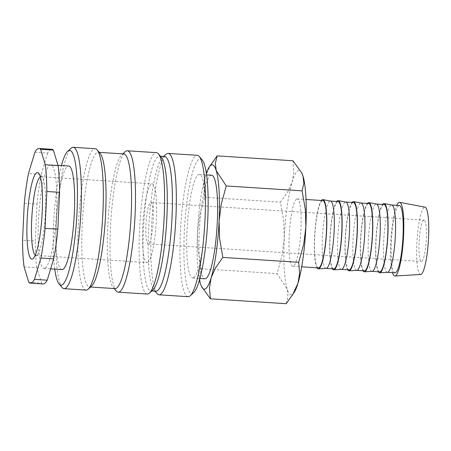 <?xml version="1.0" encoding="UTF-8"?>
<svg xmlns="http://www.w3.org/2000/svg" width="451" height="451" viewBox="0 0 451 451"><rect width="100%" height="100%" fill="white"/><g stroke="black" fill="none" stroke-linecap="round" stroke-linejoin="round"><path stroke-width="0.34" stroke-dasharray="2.25 1.69" d="M193.586 277.782A51.899 8.738 93.7 0 1 192.678 277.996A51.899 8.738 93.7 0 1 187.142 228.279A51.899 8.738 93.7 0 1 198.451 174.622A51.899 8.738 93.7 0 1 199.353 174.407A51.899 8.738 93.7 0 1 204.895 224.124A51.899 8.738 93.7 0 1 193.586 277.782M211.609 175.197A51.899 8.738 -86.3 0 0 210.702 175.411A51.899 8.738 -86.3 0 0 199.393 229.069A51.899 8.738 -86.3 0 0 204.934 278.786M188.14 296.685A70.846 11.923 93.7 0 1 180.58 228.826A70.846 11.923 93.7 0 1 196.016 155.578A70.846 11.923 93.7 0 1 197.256 155.291M193.676 292.671A67.47 11.354 93.7 0 1 192.853 293.257A67.47 11.354 93.7 0 1 184.301 232.327A67.47 11.354 93.7 0 1 199.179 159.147A67.47 11.354 93.7 0 1 202.228 159.981M157.078 293.64A70.846 11.923 93.7 0 1 151.699 223.346A70.846 11.923 93.7 0 1 166.053 154.321M155.939 291.233A67.47 11.354 93.7 0 1 154.067 290.117A67.47 11.354 93.7 0 1 148.948 223.166A67.47 11.354 93.7 0 1 162.619 157.433A67.47 11.354 93.7 0 1 163.442 156.841A67.47 11.354 93.7 0 1 164.615 156.565M152.833 290.038A67.47 11.354 93.7 0 1 152.01 290.624A67.47 11.354 93.7 0 1 150.837 290.901A67.47 11.354 93.7 0 1 143.632 226.272A67.47 11.354 93.7 0 1 158.335 156.514A67.47 11.354 93.7 0 1 159.513 156.238A67.47 11.354 93.7 0 1 161.385 157.354M147.297 294.052A70.846 11.923 93.7 0 1 139.737 226.193A70.846 11.923 93.7 0 1 155.172 152.945A70.846 11.923 93.7 0 1 156.407 152.658M116.234 291.008A70.846 11.923 93.7 0 1 110.856 220.714A70.846 11.923 93.7 0 1 125.209 151.688M115.095 288.601A67.47 11.354 93.7 0 1 113.224 287.484A67.47 11.354 93.7 0 1 108.099 220.539A67.47 11.354 93.7 0 1 121.776 154.8A67.47 11.354 93.7 0 1 122.599 154.208A67.47 11.354 93.7 0 1 123.771 153.938M91.57 286.092A67.47 11.354 93.7 0 1 90.747 286.678A67.47 11.354 93.7 0 1 89.569 286.954A67.47 11.354 93.7 0 1 82.37 222.326A67.47 11.354 93.7 0 1 97.072 152.568A67.47 11.354 93.7 0 1 98.245 152.291A67.47 11.354 93.7 0 1 100.116 153.402M86.034 290.106A70.846 11.923 93.7 0 1 78.474 222.247A70.846 11.923 93.7 0 1 93.909 148.999A70.846 11.923 93.7 0 1 95.144 148.712M62.114 287.524A70.846 11.923 93.7 0 1 56.736 217.23A70.846 11.923 93.7 0 1 71.089 148.204M54.74 269.106A67.47 11.354 93.7 0 1 61.415 165.517M45.015 268.21A51.899 8.738 93.7 0 1 44.108 268.424A51.899 8.738 93.7 0 1 38.572 218.707A51.899 8.738 93.7 0 1 49.881 165.049A51.899 8.738 93.7 0 1 50.783 164.835A51.899 8.738 93.7 0 1 56.324 214.552A51.899 8.738 93.7 0 1 45.015 268.21M61.979 269.574A51.899 8.738 93.7 0 1 56.443 219.857A51.899 8.738 93.7 0 1 67.751 166.199A51.899 8.738 93.7 0 1 68.653 165.985M34.907 152.246L47.671 153.069A67.47 11.354 93.7 0 1 50.608 149.574A67.47 11.354 93.7 0 1 51.786 149.298M43.11 283.961A67.47 11.354 93.7 0 1 41.531 283.166L28.768 282.343M286.222 303.703L287.986 296.177L287.129 289.018L277.094 273.622L282.095 255.367L284.248 238.241A62.283 10.48 93.7 0 1 292.186 181.804A62.283 10.48 93.7 0 1 297.981 170.687A62.283 10.48 93.7 0 1 301.984 173.41M294.334 292.152A62.283 10.48 93.7 0 1 292.147 294.48A62.283 10.48 93.7 0 1 287.129 289.018A62.283 10.48 93.7 0 1 284.248 238.241L283.718 220.939L280.46 202.149L287.828 191.686L292.186 181.804L293.855 171.746L292.964 160.759M199.477 280.048A62.283 10.48 93.7 0 1 197.453 232.648L197.989 249.95L201.242 268.734L199.477 276.266L200.334 283.425L201.563 286.622M211 164.249L205.391 176.211A62.283 10.48 93.7 0 1 206.361 173.24M392.483 272.663A36.92 6.213 93.7 0 1 390.972 238.765A36.92 6.213 93.7 0 1 396.824 205.335M420.653 274.473A33.735 5.677 93.7 0 1 416.91 242.508A33.735 5.677 93.7 0 1 424.284 207.28A33.735 5.677 93.7 0 1 424.989 207.156M387.465 272.336A33.735 5.677 93.7 0 1 387.347 272.336A33.735 5.677 93.7 0 1 383.745 240.022A33.735 5.677 93.7 0 1 391.096 205.143A33.735 5.677 93.7 0 1 391.682 205.002A33.735 5.677 93.7 0 1 391.801 205.019M395.003 272.827A33.735 5.677 93.7 0 1 391.406 240.513A33.735 5.677 93.7 0 1 398.752 205.633A33.735 5.677 93.7 0 1 399.344 205.498M378.327 271.756A34.693 5.84 93.7 0 1 376.033 237.801A34.693 5.84 93.7 0 1 382.668 204.421M372.148 271.35A33.735 5.677 93.7 0 1 372.03 271.35A33.735 5.677 93.7 0 1 368.428 239.036A33.735 5.677 93.7 0 1 375.779 204.156A33.735 5.677 93.7 0 1 376.365 204.015A33.735 5.677 93.7 0 1 376.484 204.032M379.686 271.84A33.735 5.677 93.7 0 1 376.089 239.526A33.735 5.677 93.7 0 1 383.44 204.647A33.735 5.677 93.7 0 1 384.026 204.512M363.01 270.769A34.693 5.84 93.7 0 1 360.715 236.814A34.693 5.84 93.7 0 1 367.351 203.435M356.831 270.363A33.735 5.677 93.7 0 1 356.713 270.363A33.735 5.677 93.7 0 1 353.11 238.043A33.735 5.677 93.7 0 1 360.462 203.164A33.735 5.677 93.7 0 1 361.054 203.029A33.735 5.677 93.7 0 1 361.172 203.046M364.369 270.854A33.735 5.677 93.7 0 1 360.772 238.54A33.735 5.677 93.7 0 1 368.123 203.66A33.735 5.677 93.7 0 1 368.709 203.525M347.698 269.783A34.693 5.84 93.7 0 1 345.398 235.828A34.693 5.84 93.7 0 1 352.034 202.448M341.514 269.377A33.735 5.677 93.7 0 1 341.396 269.377A33.735 5.677 93.7 0 1 337.793 237.057A33.735 5.677 93.7 0 1 345.145 202.178A33.735 5.677 93.7 0 1 345.737 202.042A33.735 5.677 93.7 0 1 345.855 202.059M349.057 269.867A33.735 5.677 93.7 0 1 345.455 237.553A33.735 5.677 93.7 0 1 352.806 202.674A33.735 5.677 93.7 0 1 353.392 202.538M332.381 268.796A34.693 5.84 93.7 0 1 330.081 234.841A34.693 5.84 93.7 0 1 336.717 201.462M326.197 268.39A33.735 5.677 93.7 0 1 326.079 268.39A33.735 5.677 93.7 0 1 322.482 236.07A33.735 5.677 93.7 0 1 329.828 201.191A33.735 5.677 93.7 0 1 330.42 201.056A33.735 5.677 93.7 0 1 330.538 201.073M333.74 268.881A33.735 5.677 93.7 0 1 330.138 236.566A33.735 5.677 93.7 0 1 337.489 201.687A33.735 5.677 93.7 0 1 338.075 201.546M317.064 267.804A34.693 5.84 93.7 0 1 314.764 233.855A34.693 5.84 93.7 0 1 321.4 200.475M296.645 199.054A33.735 5.677 -86.3 0 0 289.294 233.934A33.735 5.677 -86.3 0 0 292.896 266.248A33.735 5.677 -86.3 0 0 293.483 266.113A33.735 5.677 -86.3 0 0 300.834 231.233A33.735 5.677 -86.3 0 0 297.232 198.919A33.735 5.677 -86.3 0 0 296.645 199.054M318.423 267.894A33.735 5.677 93.7 0 1 314.821 235.58A33.735 5.677 93.7 0 1 322.172 200.701A33.735 5.677 93.7 0 1 322.758 200.56M148.582 243.839A20.763 3.495 93.7 0 1 148.221 243.923A20.763 3.495 93.7 0 1 146.006 224.04A20.763 3.495 93.7 0 1 150.533 202.572A20.763 3.495 93.7 0 1 150.893 202.488A20.763 3.495 93.7 0 1 153.109 222.377A20.763 3.495 93.7 0 1 148.582 243.839M423.675 220.173A20.763 3.495 -86.3 0 0 419.148 241.64A20.763 3.495 -86.3 0 0 421.364 261.524A20.763 3.495 -86.3 0 0 421.73 261.439A20.763 3.495 -86.3 0 0 426.251 239.977A20.763 3.495 -86.3 0 0 424.036 220.088A20.763 3.495 -86.3 0 0 423.675 220.173M40.331 176.899A39.446 6.641 93.7 0 1 40.41 176.854A39.446 6.641 93.7 0 1 41.097 176.691A39.446 6.641 93.7 0 1 42.191 177.344A39.446 6.641 93.7 0 1 45.19 216.486A39.446 6.641 93.7 0 1 37.196 254.916A39.446 6.641 93.7 0 1 36.717 255.26A39.446 6.641 93.7 0 1 36.029 255.418A39.446 6.641 93.7 0 1 35.291 255.114M147.708 262.409A39.446 6.641 93.7 0 1 147.02 262.572A39.446 6.641 93.7 0 1 142.809 224.79A39.446 6.641 93.7 0 1 151.406 184.008A39.446 6.641 93.7 0 1 152.094 183.845A39.446 6.641 93.7 0 1 156.305 221.627A39.446 6.641 93.7 0 1 147.708 262.409M197.453 232.648A62.283 10.48 93.7 0 1 205.391 176.211L203.722 186.269L204.613 197.262L199.613 215.516L197.453 232.648M204.613 197.262L280.46 202.149M201.242 268.734L277.094 273.622M47.671 153.069L41.227 174.402L28.464 173.579M24.286 203.277L37.05 204.1L35.313 240.941L22.55 240.118M24.066 266.84L36.83 267.663L41.531 283.166M36.83 267.663A67.47 11.354 93.7 0 1 35.313 240.941M37.05 204.1A67.47 11.354 93.7 0 1 41.227 174.402M192.678 277.996L199.923 278.464M154.067 290.117L154.964 291.166M162.619 157.433L163.64 156.503M150.837 290.901L151.807 290.963M113.224 287.484L114.12 288.539M121.776 154.8L122.796 153.87M89.569 286.954L90.544 287.016M44.108 268.424L50.653 268.847M292.896 266.248L301.685 266.817M148.221 243.923L421.364 261.524M36.029 255.418L147.02 262.572M42.191 177.344L38.679 173.223M37.196 254.916L33.177 258.553M41.097 176.691L152.094 183.845M150.893 202.488L424.036 220.088M297.232 198.919L306.026 199.483M50.783 164.835L57.976 165.297M98.245 152.291L99.22 152.353M159.513 156.238L160.488 156.3M199.353 174.407L206.597 174.875"/><path stroke-width="0.68" d="M199.923 278.464L204.934 278.786A51.899 8.738 -86.3 0 0 205.836 278.571A51.899 8.738 -86.3 0 0 217.145 224.914A51.899 8.738 -86.3 0 0 211.609 175.197L206.597 174.875M163.64 156.503L166.053 154.321A70.846 11.923 93.7 0 1 166.915 153.701A70.846 11.923 93.7 0 1 168.15 153.413L197.256 155.291A70.846 11.923 93.7 0 1 199.218 156.458A70.846 11.923 93.7 0 1 204.596 226.752A70.846 11.923 93.7 0 1 190.243 295.777A70.846 11.923 93.7 0 1 189.381 296.397A70.846 11.923 93.7 0 1 188.14 296.685L159.04 294.813A70.846 11.923 93.7 0 1 157.078 293.64L154.964 291.166M168.15 153.413A70.846 11.923 93.7 0 1 175.715 221.278A70.846 11.923 93.7 0 1 160.274 294.52A70.846 11.923 93.7 0 1 159.04 294.813M160.488 156.3L164.615 156.565A67.47 11.354 93.7 0 1 171.82 221.199A67.47 11.354 93.7 0 1 157.117 290.957A67.47 11.354 93.7 0 1 155.939 291.233L151.807 290.963M122.796 153.87L125.209 151.688A70.846 11.923 93.7 0 1 126.071 151.074A70.846 11.923 93.7 0 1 127.306 150.781L156.407 152.658A70.846 11.923 93.7 0 1 158.374 153.825A70.846 11.923 93.7 0 1 163.752 224.124A70.846 11.923 93.7 0 1 149.399 293.144A70.846 11.923 93.7 0 1 148.531 293.764A70.846 11.923 93.7 0 1 147.297 294.052L118.196 292.18A70.846 11.923 93.7 0 1 116.234 291.008L114.12 288.539M127.306 150.781A70.846 11.923 93.7 0 1 134.872 218.645A70.846 11.923 93.7 0 1 119.43 291.893A70.846 11.923 93.7 0 1 118.196 292.18M99.22 152.353L123.771 153.938A67.47 11.354 93.7 0 1 130.976 218.566A67.47 11.354 93.7 0 1 116.273 288.324A67.47 11.354 93.7 0 1 115.095 288.601L90.544 287.016M61.415 165.517A67.47 11.354 93.7 0 1 67.656 151.31L71.089 148.204A70.846 11.923 93.7 0 1 71.957 147.584A70.846 11.923 93.7 0 1 73.192 147.297L95.144 148.712A70.846 11.923 93.7 0 1 97.106 149.879A70.846 11.923 93.7 0 1 102.49 220.173A70.846 11.923 93.7 0 1 88.131 289.198A70.846 11.923 93.7 0 1 87.269 289.818A70.846 11.923 93.7 0 1 86.034 290.106L64.081 288.691A70.846 11.923 93.7 0 1 62.114 287.524L59.109 284A67.47 11.354 93.7 0 1 54.74 269.106M73.192 147.297A70.846 11.923 93.7 0 1 80.752 215.155A70.846 11.923 93.7 0 1 65.316 288.403A70.846 11.923 93.7 0 1 64.081 288.691M67.656 151.31A67.47 11.354 93.7 0 1 68.479 150.724A67.47 11.354 93.7 0 1 77.031 211.654A67.47 11.354 93.7 0 1 62.153 284.835A67.47 11.354 93.7 0 1 59.109 284M57.976 165.297L68.653 165.985A51.899 8.738 93.7 0 1 74.195 215.702A51.899 8.738 93.7 0 1 62.886 269.36A51.899 8.738 93.7 0 1 61.979 269.574L50.653 268.847M34.462 279.366L47.225 280.189L53.669 258.857L40.906 258.034L34.462 279.366A67.47 11.354 93.7 0 1 31.519 282.862A67.47 11.354 93.7 0 1 30.347 283.138A67.47 11.354 93.7 0 1 28.768 282.343L24.066 266.84A67.47 11.354 93.7 0 1 22.55 240.118L24.286 203.277A67.47 11.354 93.7 0 1 28.464 173.579L34.907 152.246A67.47 11.354 93.7 0 1 37.845 148.751A67.47 11.354 93.7 0 1 39.023 148.475A67.47 11.354 93.7 0 1 40.596 149.27L45.303 164.773L58.066 165.596L53.359 150.093L40.596 149.27M47.225 280.189A67.47 11.354 93.7 0 1 44.283 283.685A67.47 11.354 93.7 0 1 43.11 283.961L30.347 283.138M206.361 173.24A62.283 10.48 93.7 0 1 208.999 167.417A62.283 10.48 93.7 0 1 211.186 165.094A62.283 10.48 93.7 0 1 216.204 170.557A62.283 10.48 93.7 0 1 219.085 221.334A62.283 10.48 93.7 0 1 211.147 277.771A62.283 10.48 93.7 0 1 205.352 288.888A62.283 10.48 93.7 0 1 201.349 286.165A62.283 10.48 93.7 0 1 200.334 283.425A62.283 10.48 93.7 0 1 199.477 280.048M201.349 286.165L210.369 298.816L209.478 287.823L211.147 277.771L215.505 267.883L222.873 257.425L219.614 238.635L219.085 221.334L221.238 204.207L226.244 185.953L216.204 170.557L215.347 163.397L217.111 155.871L208.999 167.417M396.824 205.335A36.92 6.213 93.7 0 1 398.904 202.465A36.92 6.213 93.7 0 1 399.676 202.336A36.92 6.213 93.7 0 1 403.465 238.072A36.92 6.213 93.7 0 1 395.442 275.86A36.92 6.213 93.7 0 1 394.929 276.006A36.92 6.213 93.7 0 1 392.483 272.663M399.676 202.336L424.989 207.156A33.735 5.677 93.7 0 1 428.45 239.808A33.735 5.677 93.7 0 1 421.121 274.338A33.735 5.677 93.7 0 1 420.653 274.473L394.929 276.006M382.668 204.421A34.693 5.84 93.7 0 1 383.485 203.7A34.693 5.84 93.7 0 1 384.207 203.57L391.801 205.019A33.735 5.677 93.7 0 1 395.262 237.671A33.735 5.677 93.7 0 1 387.933 272.195A33.735 5.677 93.7 0 1 387.465 272.336L379.748 272.793A34.693 5.84 93.7 0 1 378.327 271.756M391.744 205.008L399.344 205.498A33.735 5.677 93.7 0 1 402.94 237.812A33.735 5.677 93.7 0 1 395.595 272.692A33.735 5.677 93.7 0 1 395.003 272.827L387.403 272.336M384.207 203.57A34.693 5.84 93.7 0 1 387.77 237.147A34.693 5.84 93.7 0 1 380.232 272.652A34.693 5.84 93.7 0 1 379.748 272.793M367.351 203.435A34.693 5.84 93.7 0 1 368.168 202.708A34.693 5.84 93.7 0 1 368.89 202.584L376.484 204.032A33.735 5.677 93.7 0 1 379.951 236.685A33.735 5.677 93.7 0 1 372.616 271.209A33.735 5.677 93.7 0 1 372.148 271.35L364.431 271.806A34.693 5.84 93.7 0 1 363.01 270.769M376.427 204.021L384.026 204.512A33.735 5.677 93.7 0 1 387.629 236.826A33.735 5.677 93.7 0 1 380.278 271.705A33.735 5.677 93.7 0 1 379.686 271.84L372.086 271.35M368.89 202.584A34.693 5.84 93.7 0 1 372.453 236.161A34.693 5.84 93.7 0 1 364.915 271.665A34.693 5.84 93.7 0 1 364.431 271.806M352.034 202.448A34.693 5.84 93.7 0 1 352.851 201.721A34.693 5.84 93.7 0 1 353.578 201.597L361.172 203.046A33.735 5.677 93.7 0 1 364.633 235.698A33.735 5.677 93.7 0 1 357.299 270.222A33.735 5.677 93.7 0 1 356.831 270.363L349.113 270.82A34.693 5.84 93.7 0 1 347.698 269.783M361.11 203.035L368.709 203.525A33.735 5.677 93.7 0 1 372.312 235.839A33.735 5.677 93.7 0 1 364.96 270.718A33.735 5.677 93.7 0 1 364.369 270.854L356.775 270.363M353.578 201.597A34.693 5.84 93.7 0 1 357.136 235.174A34.693 5.84 93.7 0 1 349.598 270.679A34.693 5.84 93.7 0 1 349.113 270.82M336.717 201.462A34.693 5.84 93.7 0 1 337.534 200.734A34.693 5.84 93.7 0 1 338.261 200.61L345.855 202.059A33.735 5.677 93.7 0 1 349.316 234.712A33.735 5.677 93.7 0 1 341.982 269.236A33.735 5.677 93.7 0 1 341.514 269.377L333.802 269.833A34.693 5.84 93.7 0 1 332.381 268.796M345.793 202.048L353.392 202.538A33.735 5.677 93.7 0 1 356.995 234.853A33.735 5.677 93.7 0 1 349.643 269.732A33.735 5.677 93.7 0 1 349.057 269.867L341.458 269.377M338.261 200.61A34.693 5.84 93.7 0 1 341.819 234.187A34.693 5.84 93.7 0 1 334.281 269.692A34.693 5.84 93.7 0 1 333.802 269.833M321.4 200.475A34.693 5.84 93.7 0 1 322.217 199.748A34.693 5.84 93.7 0 1 322.944 199.624L330.538 201.073A33.735 5.677 93.7 0 1 333.999 233.725A33.735 5.677 93.7 0 1 326.671 268.249A33.735 5.677 93.7 0 1 326.197 268.39L318.485 268.847A34.693 5.84 93.7 0 1 317.064 267.804M330.476 201.061L338.075 201.546A33.735 5.677 93.7 0 1 341.678 233.866A33.735 5.677 93.7 0 1 334.326 268.745A33.735 5.677 93.7 0 1 333.74 268.881L326.141 268.39M322.944 199.624A34.693 5.84 93.7 0 1 326.501 233.201A34.693 5.84 93.7 0 1 318.964 268.706A34.693 5.84 93.7 0 1 318.485 268.847M306.026 199.483L322.758 200.56A33.735 5.677 93.7 0 1 326.361 232.879A33.735 5.677 93.7 0 1 319.009 267.759A33.735 5.677 93.7 0 1 318.423 267.894L301.685 266.817M35.291 255.114A39.446 6.641 93.7 0 1 31.936 215.629A39.446 6.641 93.7 0 1 40.331 176.899M32.652 258.93A43.392 7.301 93.7 0 1 27.15 219.744A43.392 7.301 93.7 0 1 36.717 172.682A43.392 7.301 93.7 0 1 38.679 173.223A43.392 7.301 93.7 0 1 41.971 216.277A43.392 7.301 93.7 0 1 33.177 258.553A43.392 7.301 93.7 0 1 32.652 258.93M217.111 155.871L292.964 160.759L301.77 172.953L302.999 176.149A62.283 10.48 93.7 0 1 305.879 226.926L303.72 244.059L298.72 262.313L299.611 273.306L297.942 283.363A62.283 10.48 93.7 0 1 294.334 292.152L286.222 303.703L210.369 298.816M301.77 172.953L301.984 173.41A62.283 10.48 93.7 0 1 302.999 176.149L303.856 183.309L302.091 190.841L305.344 209.625L305.879 226.926A62.283 10.48 93.7 0 1 297.942 283.363L292.333 295.326M226.244 185.953L302.091 190.841M222.873 257.425L298.72 262.313M59.583 192.318L46.819 191.495L45.077 228.336L57.841 229.153L59.583 192.318A67.47 11.354 93.7 0 0 58.066 165.596M45.077 228.336A67.47 11.354 93.7 0 1 40.906 258.034M45.303 164.773A67.47 11.354 93.7 0 1 46.819 191.495M57.841 229.153A67.47 11.354 93.7 0 1 53.669 258.857M39.023 148.475L51.786 149.298A67.47 11.354 93.7 0 1 53.359 150.093M97.106 149.879L100.116 153.402A67.47 11.354 93.7 0 1 105.241 220.353A67.47 11.354 93.7 0 1 91.57 286.092L88.131 289.198M158.374 153.825L161.385 157.354A67.47 11.354 93.7 0 1 166.504 224.299A67.47 11.354 93.7 0 1 152.833 290.038L149.399 293.144M199.218 156.458L202.228 159.981A67.47 11.354 93.7 0 1 207.347 226.932A67.47 11.354 93.7 0 1 193.676 292.671L190.243 295.777"/></g></svg>
